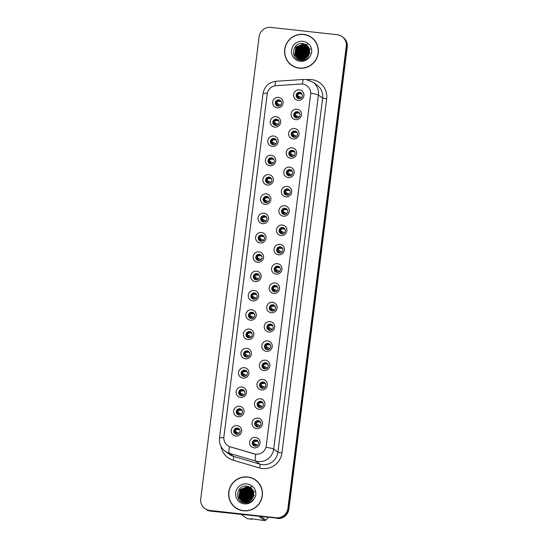 <?xml version="1.0" encoding="UTF-8"?>
<svg xmlns="http://www.w3.org/2000/svg" width="548" height="548" viewBox="0 0 548 548"><rect width="100%" height="100%" fill="white"/><g stroke="black" fill="none" stroke-linecap="round" stroke-linejoin="round"><path stroke-width="0.82" d="M274.774 127.136A5.295 5.192 126.2 0 1 270.246 121.334A5.295 5.192 126.2 0 1 276.096 116.676A5.295 5.192 126.2 0 1 280.617 122.478A5.295 5.192 126.2 0 1 274.774 127.136M276.37 119.169A3.178 3.117 -53.8 0 0 274.096 124.869A3.178 3.117 -53.8 0 0 278.884 123.437A3.178 3.117 -53.8 0 0 276.37 119.169M272.335 146.439A5.295 5.192 126.2 0 1 267.808 140.644A5.295 5.192 126.2 0 1 273.651 135.986A5.295 5.192 126.2 0 1 278.179 141.788A5.295 5.192 126.2 0 1 272.335 146.439M273.932 138.473A3.178 3.117 -53.8 0 0 271.657 144.172A3.178 3.117 -53.8 0 0 276.445 142.74A3.178 3.117 -53.8 0 0 273.932 138.473M269.897 165.749A5.295 5.192 126.2 0 1 265.369 159.948A5.295 5.192 126.2 0 1 271.212 155.296A5.295 5.192 126.2 0 1 275.74 161.091A5.295 5.192 126.2 0 1 269.897 165.749M271.493 157.783A3.178 3.117 -53.8 0 0 269.219 163.482A3.178 3.117 -53.8 0 0 274.007 162.05A3.178 3.117 -53.8 0 0 271.493 157.783M267.451 185.06A5.295 5.192 126.2 0 1 262.93 179.258A5.295 5.192 126.2 0 1 268.773 174.6A5.295 5.192 126.2 0 1 273.301 180.402A5.295 5.192 126.2 0 1 267.451 185.06M269.054 177.093A3.178 3.117 -53.8 0 0 266.78 182.785A3.178 3.117 -53.8 0 0 271.568 181.361A3.178 3.117 -53.8 0 0 269.054 177.093M265.013 204.363A5.295 5.192 126.2 0 1 260.485 198.568A5.295 5.192 126.2 0 1 266.335 193.91A5.295 5.192 126.2 0 1 270.863 199.705A5.295 5.192 126.2 0 1 265.013 204.363M266.616 196.396A3.178 3.117 -53.8 0 0 264.341 202.096A3.178 3.117 -53.8 0 0 269.13 200.664A3.178 3.117 -53.8 0 0 266.616 196.396M262.574 223.673A5.295 5.192 126.2 0 1 258.046 217.871A5.295 5.192 126.2 0 1 263.896 213.213A5.295 5.192 126.2 0 1 268.424 219.015A5.295 5.192 126.2 0 1 262.574 223.673M264.177 215.707A3.178 3.117 -53.8 0 0 261.903 221.406A3.178 3.117 -53.8 0 0 266.691 219.974A3.178 3.117 -53.8 0 0 264.177 215.707M260.136 242.976A5.295 5.192 126.2 0 1 255.608 237.181A5.295 5.192 126.2 0 1 261.458 232.523A5.295 5.192 126.2 0 1 265.986 238.325A5.295 5.192 126.2 0 1 260.136 242.976M261.739 235.01A3.178 3.117 -53.8 0 0 259.464 240.709A3.178 3.117 -53.8 0 0 264.252 239.277A3.178 3.117 -53.8 0 0 261.739 235.01M257.697 262.286A5.295 5.192 126.2 0 1 253.169 256.485A5.295 5.192 126.2 0 1 259.019 251.833A5.295 5.192 126.2 0 1 263.547 257.629A5.295 5.192 126.2 0 1 257.697 262.286M259.3 254.32A3.178 3.117 -53.8 0 0 257.026 260.019A3.178 3.117 -53.8 0 0 261.814 258.588A3.178 3.117 -53.8 0 0 259.3 254.32M255.258 281.597A5.295 5.192 126.2 0 1 250.731 275.795A5.295 5.192 126.2 0 1 256.58 271.137A5.295 5.192 126.2 0 1 261.108 276.939A5.295 5.192 126.2 0 1 255.258 281.597M256.861 273.63A3.178 3.117 -53.8 0 0 254.587 279.322A3.178 3.117 -53.8 0 0 259.368 277.898A3.178 3.117 -53.8 0 0 256.861 273.63M252.82 300.9A5.295 5.192 126.2 0 1 248.292 295.105A5.295 5.192 126.2 0 1 254.142 290.447A5.295 5.192 126.2 0 1 258.67 296.242A5.295 5.192 126.2 0 1 252.82 300.9M254.423 292.933A3.178 3.117 -53.8 0 0 252.149 298.633A3.178 3.117 -53.8 0 0 256.93 297.201A3.178 3.117 -53.8 0 0 254.423 292.933M250.381 320.21A5.295 5.192 126.2 0 1 245.853 314.408A5.295 5.192 126.2 0 1 251.703 309.75A5.295 5.192 126.2 0 1 256.231 315.552A5.295 5.192 126.2 0 1 250.381 320.21M251.984 312.244A3.178 3.117 -53.8 0 0 249.71 317.943A3.178 3.117 -53.8 0 0 254.491 316.511A3.178 3.117 -53.8 0 0 251.984 312.244M247.943 339.513A5.295 5.192 126.2 0 1 243.415 333.718A5.295 5.192 126.2 0 1 249.265 329.06A5.295 5.192 126.2 0 1 253.793 334.862A5.295 5.192 126.2 0 1 247.943 339.513M249.539 331.547A3.178 3.117 -53.8 0 0 247.264 337.246A3.178 3.117 -53.8 0 0 252.053 335.814A3.178 3.117 -53.8 0 0 249.539 331.547M245.504 358.824A5.295 5.192 126.2 0 1 240.976 353.022A5.295 5.192 126.2 0 1 246.826 348.37A5.295 5.192 126.2 0 1 251.354 354.166A5.295 5.192 126.2 0 1 245.504 358.824M247.1 350.857A3.178 3.117 -53.8 0 0 244.826 356.556A3.178 3.117 -53.8 0 0 249.614 355.125A3.178 3.117 -53.8 0 0 247.1 350.857M243.065 378.134A5.295 5.192 126.2 0 1 238.538 372.332A5.295 5.192 126.2 0 1 244.387 367.674A5.295 5.192 126.2 0 1 248.915 373.476A5.295 5.192 126.2 0 1 243.065 378.134M244.661 370.167A3.178 3.117 -53.8 0 0 242.387 375.86A3.178 3.117 -53.8 0 0 247.175 374.428A3.178 3.117 -53.8 0 0 244.661 370.167M240.627 397.437A5.295 5.192 126.2 0 1 236.099 391.635A5.295 5.192 126.2 0 1 241.949 386.984A5.295 5.192 126.2 0 1 246.47 392.779A5.295 5.192 126.2 0 1 240.627 397.437M242.223 389.47A3.178 3.117 -53.8 0 0 239.949 395.17A3.178 3.117 -53.8 0 0 244.737 393.738A3.178 3.117 -53.8 0 0 242.223 389.47M238.188 416.747A5.295 5.192 126.2 0 1 233.66 410.945A5.295 5.192 126.2 0 1 239.503 406.287A5.295 5.192 126.2 0 1 244.031 412.089A5.295 5.192 126.2 0 1 238.188 416.747M239.784 408.781A3.178 3.117 -53.8 0 0 237.51 414.48A3.178 3.117 -53.8 0 0 242.298 413.048A3.178 3.117 -53.8 0 0 239.784 408.781M235.75 436.05A5.295 5.192 126.2 0 1 231.222 430.255A5.295 5.192 126.2 0 1 237.065 425.597A5.295 5.192 126.2 0 1 241.593 431.399A5.295 5.192 126.2 0 1 235.75 436.05M237.346 428.084A3.178 3.117 -53.8 0 0 235.071 433.783A3.178 3.117 -53.8 0 0 239.86 432.351A3.178 3.117 -53.8 0 0 237.346 428.084M277.213 107.826A5.295 5.192 126.2 0 1 272.685 102.031A5.295 5.192 126.2 0 1 278.535 97.373A5.295 5.192 126.2 0 1 283.063 103.175A5.295 5.192 126.2 0 1 277.213 107.826M278.809 99.859A3.178 3.117 -53.8 0 0 276.535 105.559A3.178 3.117 -53.8 0 0 281.323 104.127A3.178 3.117 -53.8 0 0 278.809 99.859M295.632 119.649A5.295 5.192 126.2 0 1 291.111 113.847A5.295 5.192 126.2 0 1 296.954 109.189A5.295 5.192 126.2 0 1 301.482 114.991A5.295 5.192 126.2 0 1 295.632 119.649M297.235 111.682A3.178 3.117 -53.8 0 0 294.961 117.375A3.178 3.117 -53.8 0 0 299.749 115.95A3.178 3.117 -53.8 0 0 297.235 111.682M293.194 138.952A5.295 5.192 126.2 0 1 288.666 133.157A5.295 5.192 126.2 0 1 294.516 128.499A5.295 5.192 126.2 0 1 299.044 134.294A5.295 5.192 126.2 0 1 293.194 138.952M294.797 130.986A3.178 3.117 -53.8 0 0 292.522 136.685A3.178 3.117 -53.8 0 0 297.311 135.253A3.178 3.117 -53.8 0 0 294.797 130.986M290.755 158.262A5.295 5.192 126.2 0 1 286.227 152.46A5.295 5.192 126.2 0 1 292.077 147.802A5.295 5.192 126.2 0 1 296.605 153.604A5.295 5.192 126.2 0 1 290.755 158.262M292.358 150.296A3.178 3.117 -53.8 0 0 290.084 155.995A3.178 3.117 -53.8 0 0 294.872 154.563A3.178 3.117 -53.8 0 0 292.358 150.296M288.317 177.566A5.295 5.192 126.2 0 1 283.789 171.771A5.295 5.192 126.2 0 1 289.639 167.113A5.295 5.192 126.2 0 1 294.166 172.915A5.295 5.192 126.2 0 1 288.317 177.566M289.919 169.599A3.178 3.117 -53.8 0 0 287.645 175.298A3.178 3.117 -53.8 0 0 292.433 173.867A3.178 3.117 -53.8 0 0 289.919 169.599M285.878 196.876A5.295 5.192 126.2 0 1 281.35 191.074A5.295 5.192 126.2 0 1 287.2 186.423A5.295 5.192 126.2 0 1 291.728 192.218A5.295 5.192 126.2 0 1 285.878 196.876M287.481 188.909A3.178 3.117 -53.8 0 0 285.207 194.609A3.178 3.117 -53.8 0 0 289.995 193.177A3.178 3.117 -53.8 0 0 287.481 188.909M283.439 216.186A5.295 5.192 126.2 0 1 278.911 210.384A5.295 5.192 126.2 0 1 284.761 205.726A5.295 5.192 126.2 0 1 289.289 211.528A5.295 5.192 126.2 0 1 283.439 216.186M285.042 208.219A3.178 3.117 -53.8 0 0 282.768 213.912A3.178 3.117 -53.8 0 0 287.549 212.487A3.178 3.117 -53.8 0 0 285.042 208.219M281.001 235.489A5.295 5.192 126.2 0 1 276.473 229.694A5.295 5.192 126.2 0 1 282.323 225.036A5.295 5.192 126.2 0 1 286.851 230.831A5.295 5.192 126.2 0 1 281.001 235.489M282.604 227.523A3.178 3.117 -53.8 0 0 280.329 233.222A3.178 3.117 -53.8 0 0 285.111 231.79A3.178 3.117 -53.8 0 0 282.604 227.523M278.562 254.799A5.295 5.192 126.2 0 1 274.034 248.998A5.295 5.192 126.2 0 1 279.884 244.34A5.295 5.192 126.2 0 1 284.412 250.141A5.295 5.192 126.2 0 1 278.562 254.799M280.158 246.833A3.178 3.117 -53.8 0 0 277.891 252.532A3.178 3.117 -53.8 0 0 282.672 251.1A3.178 3.117 -53.8 0 0 280.158 246.833M276.124 274.103A5.295 5.192 126.2 0 1 271.596 268.308A5.295 5.192 126.2 0 1 277.446 263.65A5.295 5.192 126.2 0 1 281.973 269.452A5.295 5.192 126.2 0 1 276.124 274.103M277.72 266.136A3.178 3.117 -53.8 0 0 275.445 271.835A3.178 3.117 -53.8 0 0 280.234 270.404A3.178 3.117 -53.8 0 0 277.72 266.136M273.685 293.413A5.295 5.192 126.2 0 1 269.157 287.611A5.295 5.192 126.2 0 1 275.007 282.96A5.295 5.192 126.2 0 1 279.535 288.755A5.295 5.192 126.2 0 1 273.685 293.413M275.281 285.446A3.178 3.117 -53.8 0 0 273.007 291.146A3.178 3.117 -53.8 0 0 277.795 289.714A3.178 3.117 -53.8 0 0 275.281 285.446M271.246 312.723A5.295 5.192 126.2 0 1 266.718 306.921A5.295 5.192 126.2 0 1 272.568 302.263A5.295 5.192 126.2 0 1 277.089 308.065A5.295 5.192 126.2 0 1 271.246 312.723M272.842 304.757A3.178 3.117 -53.8 0 0 270.568 310.449A3.178 3.117 -53.8 0 0 275.356 309.017A3.178 3.117 -53.8 0 0 272.842 304.757M268.808 332.026A5.295 5.192 126.2 0 1 264.28 326.224A5.295 5.192 126.2 0 1 270.13 321.573A5.295 5.192 126.2 0 1 274.651 327.368A5.295 5.192 126.2 0 1 268.808 332.026M270.404 324.06A3.178 3.117 -53.8 0 0 268.13 329.759A3.178 3.117 -53.8 0 0 272.918 328.327A3.178 3.117 -53.8 0 0 270.404 324.06M266.369 351.337A5.295 5.192 126.2 0 1 261.841 345.535A5.295 5.192 126.2 0 1 267.684 340.877A5.295 5.192 126.2 0 1 272.212 346.679A5.295 5.192 126.2 0 1 266.369 351.337M267.965 343.37A3.178 3.117 -53.8 0 0 265.691 349.069A3.178 3.117 -53.8 0 0 270.479 347.638A3.178 3.117 -53.8 0 0 267.965 343.37M263.931 370.64A5.295 5.192 126.2 0 1 259.403 364.845A5.295 5.192 126.2 0 1 265.246 360.187A5.295 5.192 126.2 0 1 269.774 365.989A5.295 5.192 126.2 0 1 263.931 370.64M265.527 362.673A3.178 3.117 -53.8 0 0 263.252 368.372A3.178 3.117 -53.8 0 0 268.041 366.941A3.178 3.117 -53.8 0 0 265.527 362.673M261.485 389.95A5.295 5.192 126.2 0 1 256.964 384.148A5.295 5.192 126.2 0 1 262.807 379.497A5.295 5.192 126.2 0 1 267.335 385.292A5.295 5.192 126.2 0 1 261.485 389.95M263.088 381.983A3.178 3.117 -53.8 0 0 260.814 387.683A3.178 3.117 -53.8 0 0 265.602 386.251A3.178 3.117 -53.8 0 0 263.088 381.983M259.046 409.253A5.295 5.192 126.2 0 1 254.519 403.458A5.295 5.192 126.2 0 1 260.369 398.8A5.295 5.192 126.2 0 1 264.896 404.602A5.295 5.192 126.2 0 1 259.046 409.253M260.649 401.294A3.178 3.117 -53.8 0 0 258.375 406.986A3.178 3.117 -53.8 0 0 263.163 405.554A3.178 3.117 -53.8 0 0 260.649 401.294M256.608 428.563A5.295 5.192 126.2 0 1 252.08 422.761A5.295 5.192 126.2 0 1 257.93 418.11A5.295 5.192 126.2 0 1 262.458 423.905A5.295 5.192 126.2 0 1 256.608 428.563M258.211 420.597A3.178 3.117 -53.8 0 0 255.937 426.296A3.178 3.117 -53.8 0 0 260.725 424.864A3.178 3.117 -53.8 0 0 258.211 420.597M254.169 447.874A5.295 5.192 126.2 0 1 249.641 442.072A5.295 5.192 126.2 0 1 255.491 437.414A5.295 5.192 126.2 0 1 260.019 443.216A5.295 5.192 126.2 0 1 254.169 447.874M255.772 439.907A3.178 3.117 -53.8 0 0 253.498 445.599A3.178 3.117 -53.8 0 0 258.286 444.175A3.178 3.117 -53.8 0 0 255.772 439.907M298.078 100.339A5.295 5.192 126.2 0 1 293.55 94.537A5.295 5.192 126.2 0 1 299.393 89.886A5.295 5.192 126.2 0 1 303.921 95.681A5.295 5.192 126.2 0 1 298.078 100.339M299.674 92.372A3.178 3.117 -53.8 0 0 297.4 98.071A3.178 3.117 -53.8 0 0 302.188 96.64A3.178 3.117 -53.8 0 0 299.674 92.372M274.384 125.054A3.178 3.117 126.2 0 1 278.117 119.957M271.938 144.357A3.178 3.117 126.2 0 1 275.671 139.267M269.5 163.667A3.178 3.117 126.2 0 1 273.233 158.571M267.061 182.97A3.178 3.117 126.2 0 1 270.794 177.881M264.622 202.281A3.178 3.117 126.2 0 1 268.356 197.191M262.184 221.584A3.178 3.117 126.2 0 1 265.917 216.494M259.745 240.894A3.178 3.117 126.2 0 1 263.478 235.804M257.307 260.204A3.178 3.117 126.2 0 1 261.04 255.108M254.868 279.507A3.178 3.117 126.2 0 1 258.601 274.418M252.429 298.818A3.178 3.117 126.2 0 1 256.163 293.721M249.991 318.121A3.178 3.117 126.2 0 1 253.724 313.031M247.552 337.431A3.178 3.117 126.2 0 1 251.285 332.341M245.114 356.741A3.178 3.117 126.2 0 1 248.847 351.645M242.675 376.044A3.178 3.117 126.2 0 1 246.408 370.955M240.236 395.355A3.178 3.117 126.2 0 1 243.97 390.258M237.791 414.658A3.178 3.117 126.2 0 1 241.524 409.568M235.352 433.968A3.178 3.117 126.2 0 1 239.086 428.879M276.822 105.743A3.178 3.117 126.2 0 1 280.555 100.654M295.242 117.56A3.178 3.117 126.2 0 1 298.975 112.47M292.803 136.87A3.178 3.117 126.2 0 1 296.536 131.773M290.365 156.173A3.178 3.117 126.2 0 1 294.098 151.084M287.926 175.483A3.178 3.117 126.2 0 1 291.659 170.394M285.487 194.793A3.178 3.117 126.2 0 1 289.221 189.697M283.049 214.097A3.178 3.117 126.2 0 1 286.782 209.007M280.61 233.407A3.178 3.117 126.2 0 1 284.344 228.311M278.172 252.71A3.178 3.117 126.2 0 1 281.905 247.621M275.733 272.02A3.178 3.117 126.2 0 1 279.466 266.931M273.294 291.331A3.178 3.117 126.2 0 1 277.028 286.234M270.856 310.634A3.178 3.117 126.2 0 1 274.589 305.544M268.41 329.944A3.178 3.117 126.2 0 1 272.144 324.848M265.972 349.247A3.178 3.117 126.2 0 1 269.705 344.158M263.533 368.557A3.178 3.117 126.2 0 1 267.266 363.468M261.095 387.868A3.178 3.117 126.2 0 1 264.828 382.771M258.656 407.171A3.178 3.117 126.2 0 1 262.389 402.081M256.217 426.481A3.178 3.117 126.2 0 1 259.951 421.385M253.779 445.784A3.178 3.117 126.2 0 1 257.512 440.695M297.68 98.256A3.178 3.117 126.2 0 1 301.414 93.16M300.838 84.036A9.528 9.35 126.2 0 1 310.627 94.516L266.246 445.812A9.528 9.35 126.2 0 1 254.121 453.867L230.455 446.901A9.528 9.35 126.2 0 1 223.906 436.783L267.198 94.092A9.528 9.35 126.2 0 1 276.089 85.673L300.838 84.036M303.606 34.373A17.111 16.796 -53.8 0 0 291.351 65.075A17.111 16.796 -53.8 0 0 317.148 57.362A17.111 16.796 -53.8 0 0 303.606 34.373M287.823 61.253A17.111 16.796 -53.8 0 0 291.57 65.233M247.689 476.972A17.111 16.796 -53.8 0 0 235.435 507.681A17.111 16.796 -53.8 0 0 261.232 499.968A17.111 16.796 -53.8 0 0 247.689 476.972M231.907 503.859A17.111 16.796 -53.8 0 0 235.654 507.838M310.798 93.181L266.068 447.264A12.351 1.158 7.2 0 1 273.692 449.127A14.111 13.858 126.2 0 1 255.717 461.067L229.352 453.299A14.111 13.858 126.2 0 1 225.139 451.216L229.372 454.319A14.111 13.858 -53.8 0 0 233.585 456.402L259.958 464.17A14.111 13.858 -53.8 0 0 277.925 452.23L322.656 98.147A14.111 13.858 -53.8 0 0 317.169 85.241L312.929 82.132A14.111 13.858 126.2 0 1 318.422 95.044A12.351 1.158 -172.8 0 0 310.798 93.181M204.863 508.517L205.836 509.229A10.583 10.391 -53.8 0 0 210.775 511.147L276.692 518.107A10.583 10.391 -53.8 0 0 288.385 508.797L346.768 46.676A10.583 10.391 -53.8 0 0 342.651 36.997A10.583 10.391 -53.8 0 1 346.768 46.676L288.385 508.797A10.583 10.391 -53.8 0 1 276.692 518.107L210.288 510.791L276.199 517.75A10.583 10.391 -53.8 0 0 287.899 508.441L346.274 46.32A10.583 10.391 -53.8 0 0 337.226 34.716L270.822 27.4A10.583 10.391 -53.8 0 0 259.122 36.709L200.746 498.831A10.583 10.391 -53.8 0 0 209.802 510.435L276.199 517.75M205.349 508.873A10.583 10.391 -53.8 0 0 210.288 510.791A10.583 10.391 -53.8 0 1 205.349 508.873M307.051 79.624L308.531 79.529A17.639 17.317 126.2 0 1 326.656 98.928L281.925 453.011A17.639 17.317 126.2 0 1 259.464 467.937A3.528 0.637 -73.6 0 0 259.958 464.17L255.717 461.067A12.351 2.219 106.4 0 1 255.82 454.278L229.441 446.572A12.351 2.219 106.4 0 0 229.352 453.299L233.585 456.402A3.528 0.637 -73.6 0 1 233.092 460.169A17.639 17.317 126.2 0 1 221.07 446.538M255.889 480.24A17.111 16.796 -53.8 0 0 250.97 477.863M311.805 37.634A17.111 16.796 -53.8 0 0 306.88 35.257M277.178 518.47A10.583 10.391 -53.8 0 0 288.878 509.154L347.254 47.032A10.583 10.391 -53.8 0 0 343.137 37.353L342.164 36.634M296.852 94.941L298.044 95.996L297.078 95.407M301.249 97.928L301.311 97.571M298.365 98.332L297.769 97.749L298.297 98.524M296.824 96.893L297.804 96.564L297.769 97.749M300.051 98.551L297.968 96.585M301.523 97.674L298.044 95.996L296.92 94.763M302.27 94.359L300.208 92.804L298.256 93.913L297.769 95.263M298.256 93.913L301.695 93.783M280.384 105.422L280.439 105.065M280.658 105.168L276.213 102.894L277.178 103.483L276.055 102.25M281.405 101.846L279.35 100.291L277.391 101.401L276.904 102.757M277.391 101.401L280.836 101.277M277.5 105.826L276.911 105.243L277.439 106.011M275.959 104.387L276.946 104.052L276.911 105.243M279.185 106.045L277.103 104.079M276.213 102.894L275.884 102.147M294.413 114.251L295.605 115.299L294.639 114.717M298.811 117.238L298.872 116.882M295.927 117.642L295.331 117.06L295.858 117.834M294.386 116.203L295.365 115.875L295.331 117.06M297.612 117.861L295.53 115.895M299.078 116.984L295.605 115.299L294.481 114.066M299.831 113.662L297.769 112.107L295.817 113.224L295.331 114.573M295.817 113.224L299.256 113.094M291.974 133.561L293.153 134.603M296.372 136.541L296.434 136.185M293.481 136.952L292.892 136.37L293.42 137.137M291.947 135.514L292.927 135.178L292.892 136.37M295.173 137.171L293.091 135.205M296.639 136.288L293.166 134.609L292.043 133.376M297.393 132.972L295.331 131.417L293.379 132.527L292.892 133.876M293.379 132.527L296.817 132.404M289.536 152.865L294.201 155.598M293.934 155.851L293.988 155.495M291.043 156.255L290.454 155.673L290.981 156.447M289.508 154.817L290.488 154.488L290.454 155.673M292.735 156.475L290.652 154.509M294.954 152.276L292.892 150.721L290.94 151.837L290.454 153.187L290.728 153.913M290.94 151.837L294.379 151.707M287.097 172.175L288.275 173.216M291.488 175.161L291.55 174.805M288.604 175.566L288.015 174.983L288.543 175.75M287.07 174.127L288.049 173.791L288.015 174.983M290.289 175.785L288.214 173.819M291.762 174.908L288.289 173.223L287.159 171.99M292.516 171.586L290.454 170.031L288.501 171.14L288.008 172.497M288.501 171.14L291.94 171.017M277.946 124.725L278 124.369M278.22 124.471L273.774 122.204L274.74 122.786L273.616 121.56M278.966 121.149L276.911 119.594L274.952 120.711L274.466 122.06M274.952 120.711L278.398 120.581M275.062 125.129L274.473 124.547L275 125.321M273.521 123.69L274.5 123.362L274.473 124.547M276.747 125.348L274.664 123.382M274.726 122.779L273.445 121.457M275.507 144.035L275.562 143.679M275.774 143.782L271.335 141.507L272.301 142.096L271.178 140.863M276.528 140.459L274.473 138.904L272.514 140.014L272.027 141.37M272.514 140.014L275.952 139.891M272.623 144.439L272.027 143.857L272.562 144.631M271.082 143.001L272.061 142.665L272.027 143.857M274.308 144.658L272.226 142.692M272.288 142.09L271.007 140.761M273.068 163.345L273.123 162.982M273.336 163.085L268.897 160.817L269.863 161.407L268.739 160.174M274.089 159.769L272.034 158.214L270.075 159.324L269.589 160.674M270.075 159.324L273.514 159.194M270.185 163.742L269.589 163.16L270.116 163.934M268.643 162.311L269.623 161.975L269.589 163.16M271.87 163.962L269.787 161.996M269.849 161.4L268.568 160.071M315.552 41.607A16.933 16.625 -53.8 0 0 311.915 37.935L311.483 37.613A16.933 16.625 -53.8 0 0 285.953 45.244A16.933 16.625 -53.8 0 0 299.352 68A16.933 16.625 -53.8 0 0 311.483 37.613M310.223 53.211L309.867 52.951M306.38 57.958L307.613 55.691L309.168 54.156M305.38 58.595L306.921 55.184L309.483 53.005M304.578 58.972L306.236 54.684L309.613 52.115M304.763 58.896L306.407 54.807L309.593 52.32M303.866 59.218L305.544 54.177L309.647 51.354M304.037 59.17L305.716 54.3L309.647 51.533M303.215 59.383L304.852 53.67L309.62 50.676M303.373 59.348L305.031 53.793L309.634 50.841M302.619 59.479L304.167 53.163L309.552 50.067M302.763 59.458L304.339 53.293L309.572 50.217M302.051 59.527L303.476 52.656L309.435 49.505M302.188 59.513L303.647 52.786L309.469 49.642M301.516 59.527L302.784 52.156L309.291 48.991M301.647 59.533L302.962 52.279L309.332 49.115M301.01 59.499L302.099 51.649L309.127 48.505M301.133 59.513L302.27 51.772L309.168 48.621M300.523 59.437L301.407 51.142L308.935 48.053M300.647 59.458L301.578 51.265L308.983 48.162M300.057 59.348L299.605 58.431L300.715 50.635L308.723 47.628M300.174 59.376L299.777 58.554L300.893 50.765L308.777 47.731M299.612 59.239L298.92 57.924L300.03 50.128L307.414 47.018L308.49 47.224M299.722 59.266L299.092 58.054L300.201 50.258L307.586 47.149L308.551 47.327M299.187 59.095L298.228 57.417L299.338 49.628L306.722 46.518L308.243 46.847M299.29 59.136L298.4 57.547L299.509 49.752L306.894 46.642L308.305 46.943M298.77 58.937L297.537 56.917L298.646 49.121L306.031 46.011L307.976 46.498M298.872 58.979L297.708 57.04L298.824 49.245L306.202 46.135L308.045 46.58M298.372 58.759L296.852 56.41L297.961 48.614L305.346 45.505L307.702 46.162M298.475 58.8L297.023 56.533L298.133 48.738L305.517 45.635L307.771 46.244M297.996 58.554L296.16 55.903L297.269 48.108L304.654 44.998L307.407 45.847M298.085 58.609L296.331 56.026L297.441 48.238L304.825 45.128L307.483 45.922M301.626 59.999L297.961 58.595L295.639 55.526L296.756 47.731L304.133 44.621L307.175 45.628M297.626 58.328L295.468 55.396L296.578 47.601L303.962 44.491L307.099 45.553M309.428 49.409A7.973 7.83 -53.8 0 0 305.092 44.258L302.756 43.6C292.084 41.915 290.002 59.184 300.386 60.232C304.667 60.725 308.031 59.122 310.476 55.423L311.538 53.149C312.065 50.327 311.552 47.731 310.004 45.368L308.161 43.717L306.428 44.566L309.647 51.293L309.01 54.574C307.366 57.985 304.674 59.622 300.941 59.492L297.276 58.088L294.783 54.889L295.893 47.094L303.277 43.991L306.77 45.279M301.112 59.616L297.276 58.088M297.359 58.15L294.954 55.019L296.064 47.224L303.448 44.114L306.853 45.347M310.38 49.073L310.73 49.128M308.997 48.06L309.353 48.121M309.051 48.169L309.408 48.224M305.092 44.258L306.524 45.087M291.454 64.931L291.892 65.253A16.933 16.625 -53.8 0 0 296.489 67.61M309.223 52.286L308.921 51.807M259.636 484.213A16.933 16.625 -53.8 0 0 256.005 480.541L255.567 480.219A16.933 16.625 -53.8 0 0 230.037 487.85A16.933 16.625 -53.8 0 0 243.442 510.606A16.933 16.625 -53.8 0 0 255.567 480.219M254.306 495.817L253.95 495.556M250.47 500.564L251.696 498.296L253.251 496.762M249.47 501.201L251.011 497.79L253.573 495.611M248.662 501.578L250.32 497.283L253.703 494.721M248.854 501.502L250.491 497.413L253.676 494.926M247.949 501.824L249.628 496.783L253.738 493.96M248.121 501.776L249.806 496.906L253.731 494.138M247.306 501.989L248.943 496.276L253.71 493.282M247.463 501.954L249.114 496.399L253.724 493.447M246.703 502.084L248.251 495.769L253.635 492.673M246.847 502.064L248.422 495.899L253.656 492.823M246.141 502.132L247.559 495.262L253.525 492.111M246.278 502.119L247.737 495.392L253.553 492.248M245.607 502.132L246.874 494.755L253.382 491.597M245.737 502.139L247.045 494.885L253.416 491.72M245.1 502.105L246.182 494.255L253.21 491.111M245.223 502.119L246.353 494.378L253.258 491.227M244.614 502.043L245.49 493.748L253.018 490.659M244.73 502.064L245.668 493.871L253.073 490.768M244.148 501.954L243.696 501.036L244.805 493.241L252.806 490.234M244.257 501.982L243.867 501.16L244.977 493.371L252.861 490.337M243.702 501.845L243.004 500.53L244.113 492.734L251.498 489.624L252.58 489.83M243.812 501.872L243.175 500.66L244.285 492.864L251.669 489.754L252.635 489.926M243.271 501.701L242.312 500.023L243.422 492.227L250.806 489.124L252.327 489.453M243.374 501.742L242.49 500.153L243.6 492.357L250.977 489.248L252.395 489.549M242.86 501.543L241.627 499.516L242.737 491.727L250.121 488.617L252.066 489.097M242.956 501.584L241.798 499.646L242.908 491.851L250.292 488.741L252.135 489.186M242.463 501.365L240.935 499.016L242.045 491.22L249.429 488.11L251.785 488.768M242.559 501.406L241.106 499.139L242.216 491.344L249.6 488.234L251.854 488.85M242.401 501.441L241.887 501.064M242.079 501.16L240.243 498.509L241.353 490.713L248.737 487.604L251.491 488.453M242.175 501.215L240.421 498.632L241.531 490.837L248.908 487.734L251.566 488.528M245.716 502.605L242.052 501.201L239.729 498.132L240.839 490.337L248.223 487.227L251.258 488.234M241.709 500.934L239.558 498.002L240.668 490.207L248.052 487.097L251.183 488.158M249.182 486.864L250.607 487.693A7.973 7.83 -53.8 0 0 249.182 486.864L246.847 486.206C236.167 484.521 234.092 501.79 244.47 502.838C248.751 503.331 252.114 501.728 254.56 498.029L255.628 495.755C256.149 492.933 255.642 490.337 254.087 487.973L252.244 486.323L250.511 487.172L253.738 493.899L253.094 497.18C251.457 500.591 248.765 502.228 245.025 502.098L241.36 500.694L238.866 497.495L239.976 489.7L247.36 486.597L250.861 487.884M245.196 502.221L241.36 500.694M241.449 500.756L239.038 497.625L240.147 489.83L247.532 486.72L250.943 487.953M254.464 491.679L254.82 491.734M253.087 490.666L253.436 490.727M253.135 490.775L253.498 490.83M251.943 518.504L251.772 519.264L251.025 518.716L264.746 520.6A19.057 18.701 -53.8 0 0 265.883 520.1L268.041 517.463M261.266 516.716L265.883 520.1M264.746 520.6L259.122 516.476M241.517 514.538L247.141 518.661L251.772 519.264M241.504 514.538L246.771 518.401A19.057 18.701 -53.8 0 0 247.141 518.661M235.537 507.537L235.976 507.852A16.933 16.625 -53.8 0 0 240.572 510.215M253.306 494.892L253.012 494.412M284.652 191.478L285.851 192.533L284.885 191.944M289.049 194.465L289.111 194.108M286.166 194.869L285.577 194.287L286.104 195.061M284.631 193.43L285.611 193.101L285.577 194.287M287.851 195.088L285.775 193.122M289.323 194.211L285.851 192.533L284.72 191.3M290.077 190.896L288.015 189.334L286.063 190.451L285.57 191.8M286.063 190.451L289.502 190.32M282.213 210.788L283.412 211.836L282.446 211.254M286.611 213.775L286.673 213.419M283.727 214.179L283.138 213.597L283.665 214.371M282.193 212.74L283.172 212.412L283.138 213.597M285.412 214.398L283.337 212.432M286.885 213.521L283.412 211.836L282.282 210.603M287.638 210.199L285.577 208.644L283.624 209.761L283.131 211.11M283.624 209.761L287.063 209.631M284.172 233.078L284.234 232.722M281.288 233.489L280.699 232.907L281.227 233.674M279.754 232.051L280.734 231.715L280.699 232.907M282.974 233.708L280.898 231.742M284.446 232.825L280.007 230.557L280.973 231.146L279.843 229.913M285.2 229.509L283.138 227.954L281.186 229.064L280.692 230.413M281.186 229.064L284.624 228.941M270.623 182.648L270.685 182.292M270.897 182.395L266.458 180.128L267.424 180.71L266.301 179.477M271.65 179.073L269.595 177.518L267.636 178.634L267.15 179.984M267.636 178.634L271.075 178.504M267.746 183.053L267.15 182.47L267.677 183.244M266.205 181.614L267.184 181.285L267.15 182.47M269.431 183.272L267.349 181.306M267.41 180.703L266.129 179.381M268.184 201.959L268.246 201.596M268.458 201.705L264.02 199.431L264.985 200.02L263.862 198.787M269.212 198.383L267.157 196.828L265.198 197.938L264.711 199.287M265.198 197.938L268.636 197.814M265.307 202.363L264.711 201.78L265.239 202.548M263.766 200.924L264.746 200.589L264.711 201.78M266.992 202.582L264.91 200.616M264.02 199.431L263.684 198.684M265.746 221.262L265.807 220.906M266.02 221.008L261.581 218.741L262.547 219.323L261.417 218.097M266.773 217.686L264.718 216.131L262.759 217.248L262.273 218.597M262.759 217.248L266.198 217.118M262.862 221.666L262.273 221.084L262.8 221.858M261.328 220.228L262.307 219.899L262.273 221.084M264.554 221.885L262.471 219.919M261.581 218.741L261.245 217.994M277.336 249.402L282.008 252.135M281.734 252.388L281.795 252.032M278.85 252.792L278.261 252.21L278.788 252.984M277.309 251.354L278.295 251.025L278.261 252.21M280.535 253.012L278.459 251.046M282.754 248.813L280.699 247.258L278.747 248.374L278.254 249.724L278.535 250.45M278.747 248.374L282.186 248.244M274.897 268.712L279.569 271.445M279.295 271.698L279.357 271.342M276.411 272.103L275.822 271.52L276.35 272.288M274.87 270.664L275.856 270.328L275.822 271.52M278.096 272.322L276.014 270.356M280.316 268.123L278.261 266.568L276.308 267.677L275.815 269.034L276.089 269.76M276.308 267.677L279.747 267.554M272.459 288.015L273.651 289.07L272.692 288.481M276.856 291.002L276.918 290.646M273.973 291.406L273.384 290.824L273.911 291.598M272.431 289.967L273.418 289.639L273.384 290.824M275.658 291.625L273.575 289.659M277.13 290.748L273.651 289.07L272.527 287.837M277.877 287.426L275.822 285.871L273.87 286.988L273.377 288.337M273.87 286.988L277.309 286.857M270.02 307.325L271.212 308.373L270.246 307.791M274.418 310.312L274.48 309.956M271.534 310.716L270.945 310.134L271.472 310.908M269.993 309.278L270.979 308.949L270.945 310.134M273.219 310.935L271.137 308.969M274.692 310.058L271.212 308.373L270.089 307.14M275.439 306.736L273.384 305.181L271.424 306.298L270.938 307.647M271.424 306.298L274.87 306.168M267.582 326.635L272.253 329.362M271.979 329.615L272.041 329.259M269.095 330.026L268.506 329.444L269.034 330.211M267.554 328.588L268.534 328.252L268.506 329.444M270.781 330.239L268.698 328.279M273 326.046L270.945 324.491L268.986 325.601L268.499 326.951L268.773 327.683M268.986 325.601L272.431 325.478M263.307 240.572L263.369 240.216M263.581 240.319L259.142 238.044L260.108 238.633L258.978 237.4M264.335 236.996L262.28 235.441L260.321 236.551L259.827 237.907M260.321 236.551L263.759 236.428M260.423 240.976L259.834 240.394L260.362 241.161M258.889 239.538L259.868 239.202L259.834 240.394M262.115 241.195L260.033 239.229M260.095 238.627L258.807 237.298M260.869 259.882L260.93 259.519M261.143 259.622L256.704 257.355L257.67 257.944L256.539 256.711M261.896 256.306L259.841 254.751L257.882 255.861L257.389 257.211M257.882 255.861L261.321 255.731M257.985 260.279L257.396 259.697L257.923 260.471M256.45 258.841L257.43 258.512L257.396 259.697M259.67 260.499L257.594 258.533M257.656 257.937L256.368 256.608M258.43 279.185L258.492 278.829M258.704 278.932L254.265 276.665L255.231 277.247L254.101 276.014M259.457 275.61L257.402 274.055L255.443 275.171L254.95 276.521M255.443 275.171L258.882 275.041M255.546 279.59L254.957 279.007L255.484 279.781M254.012 278.151L254.991 277.822L254.957 279.007M257.231 279.809L255.156 277.843M254.265 276.665L253.93 275.918M255.991 298.496L256.053 298.133M256.265 298.242L251.827 295.968L252.792 296.557L251.662 295.324M257.019 294.92L254.964 293.365L253.005 294.475L252.512 295.824M253.005 294.475L256.443 294.351M253.108 298.9L252.518 298.317L253.046 299.085M251.573 297.461L252.553 297.126L252.518 298.317M254.793 299.119L252.717 297.153M251.827 295.968L251.491 295.221M253.553 317.799L253.614 317.443M253.827 317.545L249.388 315.278L250.354 315.86L249.224 314.634M254.58 314.223L252.525 312.668L250.566 313.785L250.073 315.134M250.566 313.785L254.005 313.655M250.669 318.203L250.08 317.621L250.607 318.395M249.128 316.765L250.114 316.436L250.08 317.621M252.354 318.422L250.278 316.456M250.34 315.854L249.052 314.531M265.143 345.939L269.815 348.672M269.541 348.925L269.602 348.569M266.657 349.329L266.061 348.747L266.595 349.521M265.116 347.891L266.095 347.562L266.061 348.747M268.342 349.549L266.26 347.583M270.561 345.35L268.499 343.795L266.547 344.911L266.061 346.261L266.335 346.987M266.547 344.911L269.986 344.781M262.704 365.249L263.896 366.297L262.93 365.708M267.102 368.235L267.164 367.879M264.218 368.64L263.622 368.057L264.15 368.825M262.677 367.201L263.656 366.865L263.622 368.057M265.903 368.859L263.821 366.893M267.376 367.982L263.896 366.297L262.773 365.064M268.123 364.66L266.061 363.105L264.109 364.215L263.622 365.571M264.109 364.215L267.547 364.091M260.266 384.552L261.458 385.6L260.492 385.018M264.663 387.539L264.725 387.183M261.78 387.943L261.184 387.361L261.711 388.135M260.238 386.504L261.218 386.176L261.184 387.361M263.465 388.162L261.382 386.196M264.931 387.285L261.458 385.6L260.334 384.374M265.684 383.963L263.622 382.408L261.67 383.525L261.184 384.874M261.67 383.525L265.109 383.395M257.827 403.862L259.005 404.904M262.225 406.849L262.286 406.493M259.341 407.253L258.745 406.671L259.273 407.445M257.8 405.815L258.779 405.486L258.745 406.671M261.026 407.472L258.944 405.506M262.492 406.595L259.019 404.91L257.896 403.677M263.246 403.273L261.184 401.718L259.231 402.828L258.745 404.184M259.231 402.828L262.67 402.705M255.389 423.172L260.053 425.899M259.786 426.152L259.841 425.796M256.896 426.556L256.306 425.981L256.834 426.748M255.361 425.125L256.341 424.789L256.306 425.981M258.588 426.776L256.505 424.816M260.807 422.583L258.745 421.028L256.793 422.138L256.306 423.488L256.58 424.221M256.793 422.138L260.231 422.015M252.95 442.476L254.142 443.524L253.176 442.942M257.348 445.462L257.402 445.106M254.457 445.867L253.868 445.284L254.395 446.058M252.923 444.428L253.902 444.099L253.868 445.284M256.142 446.086L254.066 444.12M257.615 445.209L254.142 443.524L253.012 442.298M258.368 441.887L256.306 440.332L254.354 441.448L253.861 442.798M254.354 441.448L257.793 441.318M251.114 337.109L251.176 336.753M251.388 336.856L246.949 334.581L247.908 335.171L246.785 333.938M252.135 333.533L250.08 331.978L248.128 333.088L247.634 334.444M248.128 333.088L251.566 332.965M248.23 337.513L247.641 336.931L248.169 337.698M246.689 336.075L247.675 335.739L247.641 336.931M249.915 337.732L247.833 335.766M247.901 335.164L246.614 333.835M248.676 356.412L248.737 356.056M248.95 356.159L244.504 353.892L245.47 354.481L244.346 353.248M249.696 352.837L247.641 351.289L245.689 352.398L245.196 353.748M245.689 352.398L249.128 352.268M245.792 356.817L245.203 356.234L245.73 357.008M244.25 355.378L245.237 355.049L245.203 356.234M247.477 357.036L245.394 355.07M244.504 353.892L244.175 353.145M246.237 375.723L246.292 375.366M246.511 375.469L242.065 373.202L243.031 373.784L241.908 372.551M247.258 372.147L245.203 370.592L243.244 371.708L242.757 373.058M243.244 371.708L246.689 371.578M243.353 376.127L242.764 375.544L243.291 376.318M241.812 374.688L242.798 374.359L242.764 375.544M245.038 376.346L242.956 374.38M242.065 373.202L241.737 372.455M243.798 395.033L243.853 394.67M244.072 394.779L239.627 392.505L240.593 393.094L239.469 391.861M244.819 391.457L242.764 389.902L240.805 391.012L240.319 392.361M240.805 391.012L244.25 390.888M240.915 395.437L240.325 394.855L240.853 395.622M239.373 393.998L240.353 393.663L240.325 394.855M242.6 395.649L240.517 393.69M240.579 393.087L239.298 391.758M241.36 414.336L241.415 413.98M241.627 414.083L237.188 411.815L238.154 412.397L237.031 411.171M242.38 410.76L240.325 409.205L238.366 410.322L237.88 411.671M238.366 410.322L241.805 410.192M238.476 414.74L237.887 414.158L238.414 414.932M236.935 413.302L237.914 412.973L237.887 414.158M240.161 414.959L238.079 412.993M238.14 412.391L236.859 411.069M238.921 433.646L238.976 433.29M239.188 433.393L234.75 431.118L235.715 431.708L234.592 430.475M239.942 430.07L237.887 428.515L235.928 429.625L235.441 430.981M235.928 429.625L239.366 429.502M236.037 434.05L235.441 433.468L235.969 434.235M234.496 432.612L235.476 432.276L235.441 433.468M237.722 434.269L235.64 432.304M235.702 431.701L234.421 430.372M281.925 453.011L277.925 452.23L273.692 449.127L318.422 95.044L322.656 98.147L326.656 98.928M312.929 82.132L306.161 79.501L303.688 79.446A12.351 1.815 86.2 0 0 302.585 84.084M223.837 437.763A12.351 1.158 -172.8 0 0 219.501 438.099C219.008 443.49 220.885 447.86 225.139 451.216M219.501 438.099L263.026 93.598A12.351 1.158 7.2 0 1 267.342 93.263M263.026 93.598C264.451 86.379 268.808 82.262 276.11 81.268A12.351 1.815 86.2 0 0 275.007 85.81M259.464 467.937L233.092 460.169M287.899 508.441L288.878 509.154M346.274 46.32L347.254 47.032M209.802 510.435L210.775 511.147M308.531 79.529A3.528 0.521 -93.8 0 1 308.545 79.974M297.585 96.729L296.852 96.975M276.719 104.216L275.986 104.463M295.146 116.039L294.413 116.286M292.707 135.342L291.974 135.589M290.269 154.652L289.536 154.899M290.454 153.187L289.597 152.687M287.823 173.956L287.097 174.209M274.281 123.526L273.548 123.773M271.842 142.836L271.109 143.083M269.404 162.139L268.671 162.386M308.161 43.717A10.09 9.905 -53.8 0 0 291.577 50.183A10.09 9.905 -53.8 0 0 310.476 55.423M253.519 492.015A7.973 7.83 -53.8 0 0 250.594 487.686C252.607 489.227 253.656 491.296 253.738 493.899M252.244 486.323A10.09 9.905 -53.8 0 0 235.661 492.789A10.09 9.905 -53.8 0 0 254.56 498.029M285.385 193.266L284.659 193.513M282.946 212.576L282.213 212.823M280.508 231.879L279.775 232.126M266.965 181.45L266.232 181.696M264.526 200.753L263.794 201M262.088 220.063L261.355 220.31M278.069 251.19L277.336 251.436M278.254 249.724L277.404 249.224M275.63 270.493L274.897 270.746M275.815 269.034L274.966 268.527M273.192 289.803L272.459 290.05M270.753 309.113L270.02 309.36M268.315 328.416L267.582 328.663M268.499 326.951L267.65 326.45M259.642 239.366L258.916 239.62M257.204 258.677L256.478 258.923M254.765 277.987L254.032 278.233M252.327 297.29L251.594 297.537M249.888 316.6L249.155 316.847M265.876 347.727L265.143 347.973M266.061 346.261L265.211 345.761M263.437 367.03L262.704 367.283M260.999 386.34L260.266 386.587M258.56 405.65L257.827 405.897M256.122 424.953L255.389 425.2M256.306 423.488L255.45 422.988M253.676 444.264L252.95 444.51M247.449 335.903L246.716 336.157M245.011 355.214L244.278 355.46M242.572 374.524L241.839 374.77M240.134 393.827L239.401 394.074M237.695 413.137L236.962 413.384M235.256 432.44L234.523 432.694M303.688 79.446L276.11 81.268M297.838 96.551L296.763 96.914M297.071 95.4L298.03 95.989M276.206 102.887L277.172 103.476M276.973 104.038L275.897 104.401M295.399 115.854L294.324 116.217M294.632 114.71L295.591 115.292M292.961 135.164L291.885 135.527M290.522 154.468L289.447 154.831M288.084 173.778L287.008 174.141M274.534 123.341L273.459 123.711M272.096 142.651L271.02 143.014M269.657 161.961L268.582 162.324M306.51 45.08C308.524 46.621 309.572 48.69 309.647 51.293M285.645 193.081L284.57 193.451M284.871 191.937L285.837 192.526M283.206 212.391L282.131 212.754M282.432 211.247L283.398 211.829M280.768 231.701L279.692 232.064M279.994 230.55L280.96 231.14M267.219 181.265L266.143 181.628M264.006 199.424L264.972 200.013M264.78 200.575L263.704 200.938M261.567 218.734L262.533 219.316M262.341 219.878L261.266 220.248M278.329 251.005L277.254 251.368M275.891 270.315L274.815 270.678M273.445 289.618L272.377 289.988M272.678 288.474L273.644 289.063M271.007 308.928L269.938 309.291M270.239 307.784L271.205 308.366M268.568 328.238L267.493 328.601M259.903 239.188L258.827 239.551M257.464 258.492L256.389 258.861M254.251 276.658L255.217 277.24M255.026 277.802L253.95 278.165M251.813 295.961L252.779 296.55M252.587 297.112L251.511 297.475M250.148 316.415L249.073 316.778M266.129 347.542L265.054 347.905M263.691 366.852L262.615 367.215M262.924 365.701L263.883 366.29M261.252 386.155L260.177 386.525M260.485 385.011L261.444 385.6M258.814 405.465L257.738 405.828M256.375 424.775L255.3 425.138M253.936 444.079L252.861 444.442M253.162 442.935L254.128 443.517M247.71 335.725L246.634 336.088M244.497 353.885L245.463 354.474M245.264 355.029L244.189 355.399M242.058 373.195L243.024 373.777M242.826 374.339L241.75 374.702M240.387 393.649L239.312 394.012M237.948 412.952L236.873 413.315M235.51 432.262L234.434 432.625"/></g></svg>
